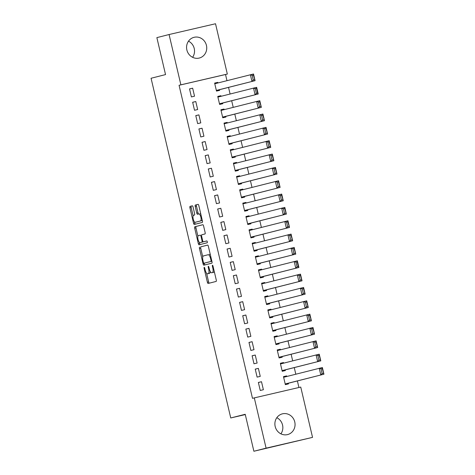 <?xml version="1.0" encoding="UTF-8"?>
<svg xmlns="http://www.w3.org/2000/svg" width="475" height="475" viewBox="0 0 475 475"><rect width="100%" height="100%" fill="white"/><g stroke="black" fill="none" stroke-linecap="round" stroke-linejoin="round"><path stroke-width="0.71" d="M204.22 267.348A0.944 0.321 -103.1 0 0 204.125 268.345L207.391 282.263A1.348 0.457 -103.1 0 0 208.139 283.456L216.131 281.432A1.348 0.457 -103.1 0 0 216.268 280.007L213.002 266.095A0.944 0.321 -103.1 0 0 212.479 265.252A0.944 0.321 -103.1 0 0 212.384 266.249L212.806 268.048A4.305 1.467 -103.1 0 1 212.367 272.603L211.702 272.769A4.305 1.467 -103.1 0 0 211.702 272.769A4.305 1.467 -103.1 0 1 209.297 268.939L208.875 267.14A0.944 0.321 -103.1 0 0 208.353 266.303A0.944 0.321 -103.1 0 0 208.252 267.3L208.673 269.099A4.305 1.467 -103.1 0 1 208.24 273.647L207.575 273.82A4.305 1.467 -103.1 0 0 207.575 273.82A4.305 1.467 -103.1 0 1 205.17 269.99L204.749 268.185A0.944 0.321 -103.1 0 0 204.226 267.348A0.944 0.321 -103.1 0 0 204.22 267.348M188.498 41.159A10.688 10.052 -104.2 0 1 194.233 48.509A10.688 10.052 -104.2 0 1 192.601 57.309M206.447 45.416A10.688 10.052 -104.2 0 1 199.286 58.045A10.688 10.052 -104.2 0 1 186.865 49.958A10.688 10.052 -104.2 0 1 194.026 37.323A10.688 10.052 -104.2 0 1 206.447 45.416M276.812 417.691A10.688 10.052 -104.2 0 1 282.548 425.042A10.688 10.052 -104.2 0 1 280.915 433.841M294.761 421.942A10.688 10.052 -104.2 0 1 287.601 434.577A10.688 10.052 -104.2 0 1 275.179 426.491A10.688 10.052 -104.2 0 1 282.34 413.856A10.688 10.052 -104.2 0 1 294.761 421.942M193.058 207.011A1.348 0.457 -103.1 0 0 192.31 205.812A1.348 0.457 -103.1 0 0 192.304 205.817L190.065 206.382A1.348 0.457 -103.1 0 0 189.929 207.807L193.551 223.262A1.348 0.457 -103.1 0 0 194.299 224.455L202.291 222.431A1.348 0.457 -103.1 0 0 202.427 221.006L198.805 205.55A1.348 0.457 -103.1 0 0 198.057 204.357L195.344 205.046A1.348 0.457 -103.1 0 0 195.207 206.465L196.757 213.079A1.348 0.457 -103.1 0 0 197.505 214.278L198.853 213.934A3.598 1.223 -103.1 0 1 198.865 213.934A3.598 1.223 -103.1 0 1 200.866 217.152A3.598 1.223 -103.1 0 1 200.498 220.94L195.237 222.276A3.598 1.223 -103.1 0 0 195.237 222.276A3.598 1.223 -103.1 0 1 193.224 219.064A3.598 1.223 -103.1 0 1 193.592 215.27L194.471 215.05A1.348 0.457 -103.1 0 0 194.607 213.625L193.058 207.011M226.961 80.667L225.518 74.51L179.069 85.286L252.486 398.311L300.746 387.072L312.544 437.374L266.095 448.151L254.297 397.848M179.069 85.286L180.88 84.829L169.082 34.527L215.525 23.75L227.329 74.052L180.88 84.829M312.544 437.374L253.888 451.25L245.219 414.289L230.743 417.964L151.068 78.256L165.537 74.587L156.869 37.626L169.082 34.527M253.888 451.25L266.095 448.151M199.619 247.113A1.348 0.457 -103.1 0 0 199.482 248.538L203.104 263.993A1.348 0.457 -103.1 0 0 203.852 265.187L211.844 263.162A1.348 0.457 -103.1 0 0 211.981 261.737L208.359 246.282A1.348 0.457 -103.1 0 0 207.611 245.088L200.872 246.822A1.348 0.457 -103.1 0 0 200.735 248.247L202.754 256.856M198.33 243.627L194.703 228.172A1.348 0.457 -103.1 0 1 194.839 226.747L202.831 224.723A1.348 0.457 -103.1 0 1 203.579 225.916L205.135 232.53A1.348 0.457 -103.1 0 1 204.998 233.955L201.756 234.775A1.348 0.457 -103.1 0 0 201.62 236.2L202.647 240.588A1.348 0.457 -103.1 0 0 203.395 241.787A1.348 0.457 -103.1 0 0 203.401 241.781L206.773 240.926A0.944 0.321 -103.1 0 1 207.296 241.769A0.944 0.321 -103.1 0 1 207.201 242.761L199.078 244.821A1.348 0.457 -103.1 0 0 199.078 244.821A1.348 0.457 -103.1 0 1 198.33 243.627L199.583 243.337L199.346 242.333M230.743 417.964L245.284 414.586M195.783 101.531L192.648 102.256L194.524 110.265L197.665 109.535L195.783 101.531L192.66 102.321M221.035 96.306L220.893 95.701L217.752 96.431L219.628 104.435L222.769 103.71L222.615 103.039M202.041 128.214L198.906 128.945L200.783 136.948L203.923 136.218L202.041 128.214L198.918 129.004M227.293 122.989L227.151 122.39L224.01 123.114L225.892 131.124L229.027 130.393L228.873 129.728M208.305 154.898L205.164 155.628L207.041 163.632L210.182 162.907L208.305 154.898L205.182 155.693M233.552 149.678L233.409 149.073L230.268 149.803L232.15 157.807L235.285 157.077L235.131 156.412M214.563 181.587L211.422 182.311L213.299 190.321L216.44 189.59L214.563 181.587L211.44 182.376M239.81 176.362L239.667 175.762L236.532 176.486L238.408 184.496L241.543 183.766L241.389 183.095M220.822 208.27L217.681 209L219.563 217.004L222.698 216.273L220.822 208.27L217.698 209.065M246.068 203.045L245.925 202.445L242.79 203.175L244.667 211.179L247.808 210.449L247.647 209.784M227.08 234.953L223.939 235.683L225.821 243.687L228.956 242.963L227.08 234.953L223.957 235.748M252.326 229.734L252.183 229.128L249.048 229.858L250.925 237.862L254.066 237.138L253.905 236.467M233.338 261.642L230.203 262.372L232.079 270.376L235.214 269.646L233.338 261.642L230.215 262.432M258.584 256.417L258.447 255.817L255.307 256.542L257.183 264.551L260.324 263.821L260.169 263.156M239.596 288.325L236.461 289.055L238.337 297.059L241.478 296.335L239.596 288.325L236.473 289.121M264.848 283.106L264.706 282.5L261.565 283.231L263.441 291.234L266.582 290.504L266.428 289.839M245.854 315.014L242.719 315.738L244.595 323.748L247.736 323.018L245.854 315.014L242.731 315.804M271.106 309.789L270.964 309.183L267.823 309.914L269.705 317.918L272.84 317.193L272.686 316.522M252.118 341.697L248.977 342.428L250.853 350.431L253.994 349.701L252.118 341.697L248.995 342.493M277.364 336.472L277.222 335.872L274.087 336.597L275.963 344.607L279.098 343.876L278.944 343.211M258.376 368.38L255.235 369.111L257.112 377.114L260.252 376.39L258.376 368.38L255.253 369.176M283.623 363.161L283.48 362.556L280.345 363.286L282.221 371.29L285.356 370.565L285.202 369.894M298.929 387.493L297.392 380.938M295.812 374.205L294.262 367.597M292.677 360.863L291.127 354.255M289.548 347.516L287.998 340.913M286.419 334.174L284.869 327.572M283.29 320.833L281.74 314.224M280.161 307.491L278.611 300.883M277.032 294.15L275.482 287.541M273.903 280.808L272.353 274.2M270.774 267.461L269.224 260.858M267.645 254.119L266.095 247.511M264.516 240.777L262.966 234.169M261.387 227.436L259.837 220.828M258.257 214.094L256.708 207.486M255.128 200.747L253.579 194.144M251.999 187.405L250.45 180.797M248.864 174.064L247.315 167.455M245.735 160.722L244.186 154.114M242.606 147.381L241.057 140.772M239.477 134.033L237.928 127.431M236.348 120.692L234.798 114.083M233.219 107.35L231.669 100.742M230.09 94.008L228.54 87.4M286.752 376.503L286.609 375.897L283.474 376.628L285.35 384.631L288.491 383.907L288.331 383.236M261.505 381.728L258.364 382.452L260.247 390.462L263.382 389.732L261.505 381.728L258.382 382.517M280.493 349.82L280.351 349.214L277.216 349.944L279.092 357.948L282.227 357.218L282.073 356.553M255.247 355.039L252.106 355.769L253.982 363.773L257.123 363.048L255.247 355.039L252.124 355.834M274.235 323.131L274.093 322.531L270.952 323.255L272.834 331.265L275.969 330.535L275.815 329.87M248.989 328.356L245.848 329.08L247.724 337.09L250.865 336.359L248.989 328.356L245.866 329.145M267.977 296.447L267.835 295.842L264.694 296.572L266.576 304.576L269.711 303.852L269.557 303.181M242.725 301.667L239.59 302.397L241.466 310.401L244.607 309.676L242.725 301.667L239.602 302.462M261.719 269.758L261.577 269.159L258.436 269.889L260.312 277.893L263.453 277.163L263.298 276.498M236.467 274.983L233.332 275.714L235.208 283.717L238.343 282.987L236.467 274.983L233.344 275.779M255.455 243.075L255.318 242.476L252.178 243.2L254.054 251.204L257.195 250.479L257.034 249.808M230.209 248.3L227.074 249.025L228.95 257.034L232.085 256.304L230.209 248.3L227.086 249.09M249.197 216.392L249.054 215.787L245.919 216.517L247.796 224.521L250.937 223.79L250.776 223.125M223.951 221.611L220.81 222.342L222.692 230.345L225.827 229.621L223.951 221.611L220.828 222.407M242.939 189.703L242.796 189.103L239.661 189.828L241.537 197.838L244.672 197.107L244.518 196.442M217.692 194.928L214.552 195.658L216.428 203.662L219.569 202.932L217.692 194.928L214.569 195.718M236.681 163.02L236.538 162.414L233.403 163.145L235.279 171.148L238.414 170.424L238.26 169.753M211.434 168.245L208.293 168.969L210.17 176.973L213.311 176.249L211.434 168.245L208.311 169.035M230.422 136.331L230.28 135.731L227.139 136.462L229.021 144.465L232.156 143.735L232.002 143.07M205.176 141.556L202.035 142.286L203.912 150.29L207.053 149.56L205.176 141.556L202.047 142.352M224.164 109.648L224.022 109.048L220.881 109.772L222.757 117.782L225.898 117.052L225.744 116.387M198.912 114.873L195.777 115.597L197.653 123.607L200.794 122.877L198.912 114.873L195.789 115.663M217.9 82.965L217.764 82.359L214.623 83.089L216.499 91.093L219.64 90.369L219.486 89.698M192.654 88.184L189.519 88.914L191.395 96.918L194.53 96.193L192.654 88.184L189.531 88.979M225.518 74.51L227.329 74.052M286.609 375.897L283.486 376.693M283.48 362.556L280.357 363.351M280.351 349.214L277.228 350.01M277.222 335.872L274.099 336.662M274.093 322.531L270.97 323.321M270.964 309.183L267.841 309.979M267.835 295.842L264.712 296.637M264.706 282.5L261.582 283.296M261.577 269.159L258.453 269.948M258.447 255.817L255.324 256.607M255.318 242.476L252.195 243.265M252.183 229.128L249.06 229.924M249.054 215.787L245.931 216.582M245.925 202.445L242.802 203.235M242.796 189.103L239.673 189.893M239.667 175.762L236.544 176.552M236.538 162.414L233.415 163.21M233.409 149.073L230.286 149.868M230.28 135.731L227.157 136.521M227.151 122.39L224.028 123.179M224.022 109.048L220.899 109.838M220.893 95.701L217.77 96.496M217.764 82.359L214.641 83.155M208.81 273.535A4.305 1.467 -103.1 0 0 208.816 273.529A4.305 1.467 -103.1 0 0 208.828 273.529L209.493 273.357A4.305 1.467 -103.1 0 0 210.235 271.498M212.937 272.484A4.305 1.467 -103.1 0 0 212.948 272.484A4.305 1.467 -103.1 0 0 212.954 272.478L213.625 272.312A4.305 1.467 -103.1 0 0 214.249 271.397M206.613 273.309L208.644 281.972A1.348 0.457 -103.1 0 0 209.303 283.165M207.7 245.088L200.872 246.822M204.232 263.156L204.357 263.702A1.348 0.457 -103.1 0 0 205.016 264.896M203.389 262.39A0.944 0.321 -103.1 0 0 203.912 263.233L210.93 261.452A0.944 0.321 -103.1 0 0 211.025 260.454L210.579 258.554A4.305 1.467 -103.1 0 0 208.187 254.725A4.305 1.467 -103.1 0 0 208.175 254.725L203.377 255.942A4.305 1.467 -103.1 0 0 202.944 260.496L203.389 262.39M205.164 262.942L205.164 262.942A0.944 0.321 -103.1 0 0 205.17 262.936L211.868 261.238M210.389 254.944A4.305 1.467 -103.1 0 0 209.439 254.434A4.305 1.467 -103.1 0 0 209.428 254.434L209.439 254.434M197.915 236.229L195.955 227.881L194.703 228.172M202.926 224.723L196.092 226.456A1.348 0.457 -103.1 0 0 195.955 227.881M204.654 241.49L203.401 241.781L204.648 241.496A1.348 0.457 -103.1 0 0 204.654 241.49L206.851 240.932M198.39 235.63A3.598 1.223 -103.1 0 0 198.022 239.424A3.598 1.223 -103.1 0 0 200.028 242.636A3.598 1.223 -103.1 0 0 200.034 242.636L201.887 242.167A1.348 0.457 -103.1 0 0 202.023 240.742L200.996 236.354A1.348 0.457 -103.1 0 0 200.248 235.161L198.39 235.63M201.275 242.351A3.598 1.223 -103.1 0 0 201.281 242.345A3.598 1.223 -103.1 0 0 201.293 242.345L203.146 241.876A1.348 0.457 -103.1 0 0 203.27 241.769M199.583 243.337A1.348 0.457 -103.1 0 0 200.242 244.53M202.213 220.097A3.598 1.223 -103.1 0 1 201.75 220.649L196.49 221.985M200.765 213.916A3.598 1.223 -103.1 0 0 200.118 213.643A3.598 1.223 -103.1 0 0 200.112 213.643L200.118 213.643M198.146 204.357L196.602 204.749A1.348 0.457 -103.1 0 0 196.466 206.174L198.016 212.788A1.348 0.457 -103.1 0 0 198.675 213.982M194.578 222.003L194.803 222.971A1.348 0.457 -103.1 0 0 195.463 224.164M192.399 205.817L191.318 206.091A1.348 0.457 -103.1 0 0 191.182 207.516L193.129 215.828M285.208 384.032L323.932 374.205L285.196 383.966M283.628 377.293L322.371 367.531L323.932 374.205L322.252 368.6L320.993 368.897L322.092 373.564L323.344 373.273M322.092 373.564L320.797 374.929L319.23 368.262L320.993 368.897M322.252 368.6L322.371 367.531M282.079 370.69L320.803 360.863L282.067 370.625M280.499 363.951L319.236 354.19L320.803 360.863L319.117 355.258L317.864 355.549L318.963 360.222L320.215 359.931M318.963 360.222L317.662 361.588L316.101 354.92L317.864 355.549M319.117 355.258L319.236 354.19M278.95 357.343L317.674 347.516L278.932 357.283M277.37 350.609L316.107 340.848L317.674 347.516L315.988 341.917L314.735 342.208L315.827 346.881L317.086 346.59M315.827 346.881L314.533 348.246L312.972 341.578L314.735 342.208M315.988 341.917L316.107 340.848M275.821 344.001L314.545 334.174L275.803 343.936M274.241 337.268L312.978 327.507L314.545 334.174L312.859 328.575L311.606 328.866L312.698 333.533L313.957 333.242M312.698 333.533L311.404 334.905L309.843 328.231L311.606 328.866M312.859 328.575L312.978 327.507M272.692 330.659L311.416 320.833L272.674 330.594M271.112 323.926L309.848 314.159L311.416 320.833L309.73 315.234L308.477 315.525L309.569 320.192L310.828 319.901M309.569 320.192L308.275 321.563L306.713 314.889L308.477 315.525M309.73 315.234L309.848 314.159M269.562 317.318L308.287 307.491L269.545 317.253M267.983 310.579L306.719 300.817L308.287 307.491L306.601 301.886L305.348 302.183L306.44 306.85L307.699 306.559M306.44 306.85L305.146 308.222L303.584 301.548L305.348 302.183M306.601 301.886L306.719 300.817M266.433 303.976L305.158 294.15L266.416 303.911M264.854 297.237L303.59 287.476L305.158 294.15L303.472 288.545L302.219 288.836L303.311 293.508L304.57 293.217M303.311 293.508L302.017 294.874L300.455 288.206L302.219 288.836M303.472 288.545L303.59 287.476M263.304 290.635L302.029 280.808L263.287 290.569M261.725 283.896L300.461 274.134L302.029 280.808L300.342 275.203L299.09 275.494L300.182 280.167L301.441 279.876M300.182 280.167L298.888 281.533L297.32 274.865L299.09 275.494M300.342 275.203L300.461 274.134M260.175 277.287L298.9 267.461L260.158 277.222M258.59 270.554L297.332 260.793L298.9 267.461L298.306 266.528L297.213 261.862L295.961 262.152L297.053 266.819L298.306 266.528M297.053 266.819L295.759 268.191L294.191 261.517L295.961 262.152M297.213 261.862L297.332 260.793M257.04 263.946L295.765 254.119L257.028 263.88M255.461 257.212L294.203 247.451L295.765 254.119L294.084 248.52L292.826 248.811L293.924 253.478L295.177 253.187M293.924 253.478L292.63 254.849L291.062 248.176L292.826 248.811M294.084 248.52L294.203 247.451M253.911 250.604L292.636 240.777L253.899 250.539M252.332 243.871L291.074 234.104L292.636 240.777L290.955 235.178L289.697 235.469L290.795 240.136L292.048 239.845M290.795 240.136L289.501 241.508L287.933 234.834L289.697 235.469M290.955 235.178L291.074 234.104M250.782 237.263L289.507 227.436L250.77 237.197M249.203 230.523L287.945 220.762L289.507 227.436L287.826 221.831L286.567 222.122L287.666 226.795L288.919 226.504M287.666 226.795L286.372 228.16L284.804 221.493L286.567 222.122M287.826 221.831L287.945 220.762M247.653 223.921L286.377 214.094L247.641 223.856M246.074 217.182L284.816 207.421L286.377 214.094L284.697 208.489L283.438 208.78L284.537 213.453L285.79 213.162M284.537 213.453L283.243 214.819L281.675 208.151L283.438 208.78M284.697 208.489L284.816 207.421M244.524 210.573L283.248 200.747L244.512 210.514M242.945 203.84L281.687 194.079L283.248 200.747L281.568 195.148L280.309 195.439L281.408 200.112L282.661 199.815M281.408 200.112L280.113 201.477L278.546 194.803L280.309 195.439M281.568 195.148L281.687 194.079M241.395 197.232L280.119 187.405L241.383 197.167M239.816 190.499L278.558 180.737L280.119 187.405L278.439 181.806L277.18 182.097L278.279 186.764L279.532 186.473M278.279 186.764L276.984 188.136L275.417 181.462L277.18 182.097M278.439 181.806L278.558 180.737M238.266 183.89L276.99 174.064L238.254 183.825M236.687 177.157L275.423 167.39L276.99 174.064L275.304 168.465L274.051 168.756L275.144 173.422L276.402 173.132M275.144 173.422L273.849 174.794L272.288 168.12L274.051 168.756M275.304 168.465L275.423 167.39M235.137 170.549L273.861 160.722L235.119 170.483M233.558 163.81L272.294 154.048L273.861 160.722L272.175 155.117L270.922 155.408L272.015 160.081L273.273 159.79M272.015 160.081L270.72 161.447L269.159 154.779L270.922 155.408M272.175 155.117L272.294 154.048M232.008 157.207L270.732 147.381L231.99 157.142M230.428 150.468L269.165 140.707L270.732 147.381L269.046 141.776L267.793 142.067L268.886 146.739L270.144 146.448M268.886 146.739L267.591 148.105L266.03 141.437L267.793 142.067M269.046 141.776L269.165 140.707M228.879 143.86L267.603 134.033L228.861 143.8M227.299 137.127L266.036 127.365L267.603 134.033L265.917 128.434L264.664 128.725L265.757 133.398L267.015 133.107M265.757 133.398L264.462 134.763L262.901 128.09L264.664 128.725M265.917 128.434L266.036 127.365M225.75 130.518L264.474 120.692L225.732 130.453M224.17 123.785L262.907 114.024L264.474 120.692L262.788 115.093L261.535 115.383L262.627 120.05L263.886 119.759M262.627 120.05L261.333 121.422L259.772 114.748L261.535 115.383M262.788 115.093L262.907 114.024M222.621 117.177L261.345 107.35L222.603 117.111M221.041 110.443L259.777 100.676L261.345 107.35L259.659 101.751L258.406 102.042L259.498 106.709L260.757 106.418M259.498 106.709L258.204 108.08L256.642 101.407L258.406 102.042M259.659 101.751L259.777 100.676M219.492 103.835L258.216 94.008L219.474 103.77M217.912 97.096L256.648 87.335L258.216 94.008L257.622 93.076L256.53 88.403L255.277 88.694L256.369 93.367L257.622 93.076M256.369 93.367L255.075 94.733L253.507 88.065L255.277 88.694M256.53 88.403L256.648 87.335M216.362 90.493L255.081 80.667L216.345 90.428M214.777 83.754L253.519 73.993L255.081 80.667L253.401 75.062L252.142 75.353L253.24 80.026L254.493 79.735M253.24 80.026L251.946 81.391L250.378 74.723L252.142 75.353M253.401 75.062L253.519 73.993M204.749 268.203L204.125 268.345M213.008 266.107L212.384 266.249M208.881 267.152L208.252 267.3M209.493 273.357L208.24 273.647M209.303 268.951L208.673 269.099M213.625 272.312L212.367 272.603M213.429 267.906L212.806 268.048M208.644 281.972L207.391 282.263M204.357 263.702L203.104 263.993M200.735 248.247L199.482 248.538M211.862 261.232L210.93 261.452M211.648 260.312L211.025 260.454M211.203 258.412L210.579 258.554M196.092 226.456L194.839 226.747M203.146 241.876L201.887 242.167M202.653 240.599L202.023 240.742M201.62 236.212L200.996 236.354M201.75 220.649L200.498 220.94M198.016 212.788L196.757 213.079M196.466 206.174L195.207 206.465M196.602 204.749L195.344 205.046M194.803 222.971L193.551 223.262M191.182 207.516L189.929 207.807M191.318 206.091L190.065 206.382"/></g></svg>
